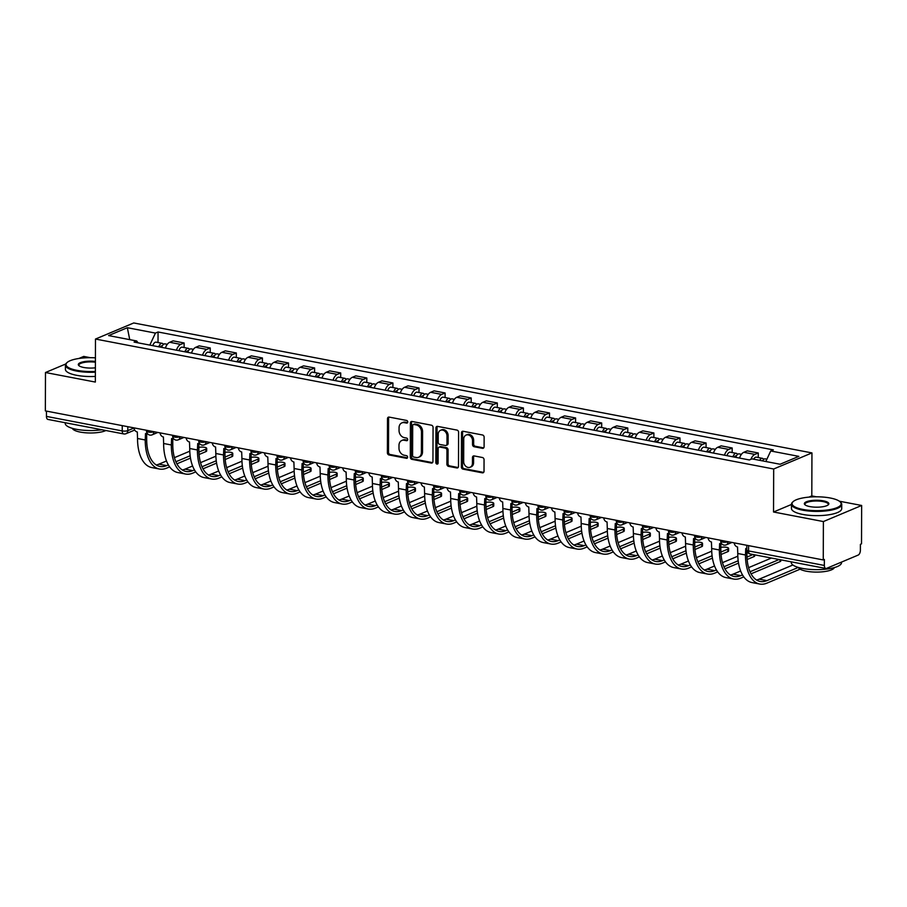 <?xml version="1.0" encoding="UTF-8"?>
<svg xmlns="http://www.w3.org/2000/svg" width="907" height="907" viewBox="0 0 907 907"><rect width="100%" height="100%" fill="white"/><g stroke="black" fill="none" stroke-linecap="round" stroke-linejoin="round"><path stroke-width="1.36" d="M407.742 421.982A1.383 1.1 -112.8 0 0 406.597 420.44L389.148 417.095A1.973 1.576 -112.8 0 0 387.504 418.671L387.38 452.752A1.973 1.576 -112.8 0 0 389.012 454.963L406.461 458.307A1.383 1.1 -112.8 0 0 406.472 455.654L404.216 455.223A6.315 5.045 -112.8 0 1 398.978 448.16L398.989 445.314A6.315 5.045 -112.8 0 1 401.801 440.496A6.315 5.045 -112.8 0 1 404.273 440.269L406.529 440.7A1.383 1.1 -112.8 0 0 406.529 438.047L404.273 437.616A6.315 5.045 -112.8 0 1 399.046 430.553L399.057 427.707A6.315 5.045 -112.8 0 1 401.858 422.889A6.315 5.045 -112.8 0 1 404.329 422.662L406.585 423.093A1.383 1.1 -112.8 0 0 407.742 421.982M482.456 448.33A1.973 1.576 -112.8 0 0 484.1 446.754L484.134 437.185A1.973 1.576 -112.8 0 0 482.501 434.986L463.126 431.267A1.973 1.576 -112.8 0 0 461.47 432.854L461.357 466.924A1.973 1.576 -112.8 0 0 462.989 469.134L482.365 472.842A1.973 1.576 -112.8 0 0 484.021 471.266L484.055 459.724A1.973 1.576 -112.8 0 0 482.422 457.513L474.134 455.926A1.973 1.576 -112.8 0 0 472.479 457.502L472.456 463.228A5.283 4.218 -112.8 0 1 470.109 467.252A5.283 4.218 -112.8 0 1 463.681 461.55L463.749 439.113A5.283 4.218 -112.8 0 1 466.096 435.088A5.283 4.218 -112.8 0 1 472.536 440.791L472.524 444.532A1.973 1.576 -112.8 0 0 474.157 446.743L482.456 448.33L483.567 447.865A1.973 1.576 -112.8 0 0 483.726 447.877M773.682 468.998L773.535 512.002L823.386 521.559L823.261 559.936L45.35 410.894L45.486 372.516L95.337 382.062L95.484 339.048L773.682 468.998L811.946 452.91L133.748 322.96L95.484 339.048M433.07 427.401A1.973 1.576 -112.8 0 0 431.437 425.202L412.05 421.483A1.973 1.576 -112.8 0 0 410.406 423.059L410.293 457.139A1.973 1.576 -112.8 0 0 411.925 459.35L431.301 463.058A1.973 1.576 -112.8 0 0 432.945 461.482L433.07 427.401M437.593 426.381L456.969 430.088A1.973 1.576 -112.8 0 1 458.602 432.299L458.488 466.379A1.973 1.576 -112.8 0 1 456.833 467.955L448.546 466.368A1.973 1.576 -112.8 0 1 446.902 464.157L446.958 450.337A1.973 1.576 -112.8 0 0 445.314 448.126L439.816 447.072A1.973 1.576 -112.8 0 0 438.172 448.659L438.115 463.046A1.383 1.1 -112.8 0 1 435.825 462.604L435.938 427.957A1.973 1.576 -112.8 0 1 437.593 426.381M823.386 521.559L861.65 505.471L861.514 543.849L860.403 544.325L860.38 550.3A4.025 2.131 100.8 0 1 858.135 555.095L826.572 568.372A4.025 2.131 100.8 0 1 825.823 568.462L750.044 553.939A4.025 2.131 -79.2 0 1 748.57 550.934L824.35 565.446A4.025 2.131 100.8 0 0 825.823 568.462M90.315 357.687L83.739 356.417L78.83 358.492M816.368 496.787L811.799 495.914L811.946 452.91M861.65 505.471L839.338 501.197M823.261 559.936L824.372 559.472L824.35 565.446M122.241 425.632L122.23 430.927A4.025 2.131 -79.2 0 0 123.703 433.931L47.924 419.419A4.025 2.131 -79.2 0 1 46.45 416.404L122.23 430.927A4.025 1.134 0.2 0 0 127.808 430.632L133.998 428.025M46.461 411.109L46.45 416.404M65.735 363.99L45.486 372.516M176.434 350.193A9.251 4.909 -79.2 0 1 180.731 344.399L169.688 342.279A9.251 4.909 100.8 0 0 165.391 348.073M169.688 342.279L173.09 340.851L184.132 342.971L184.121 347.54M180.731 344.399L184.132 342.971M210.22 352.54L210.231 347.971L199.189 345.85L195.787 347.29A9.251 4.909 100.8 0 0 191.49 353.072M202.533 355.193A9.251 4.909 -79.2 0 1 206.83 349.399L210.231 347.971M236.319 357.539L236.33 352.97L225.287 350.85L221.886 352.29A9.251 4.909 100.8 0 0 217.589 358.072M228.632 360.192A9.251 4.909 -79.2 0 1 232.929 354.399L236.33 352.97M262.418 362.539L262.429 357.97L251.386 355.85L247.985 357.29A9.251 4.909 100.8 0 0 243.688 363.072M254.731 365.192A9.251 4.909 -79.2 0 1 259.028 359.399L262.429 357.97M288.505 367.539L288.528 362.97L277.485 360.85L274.084 362.29A9.251 4.909 100.8 0 0 269.787 368.072M280.83 370.192A9.251 4.909 -79.2 0 1 285.127 364.399L288.528 362.97M314.604 372.539L314.627 367.97L303.584 365.85L300.183 367.29A9.251 4.909 100.8 0 0 295.886 373.072M306.917 375.192A9.251 4.909 -79.2 0 1 311.226 369.398L314.627 367.97M340.703 377.539L340.726 372.97L329.683 370.861L326.282 372.289A9.251 4.909 100.8 0 0 321.974 378.083M333.016 380.192A9.251 4.909 -79.2 0 1 337.313 374.398L340.726 372.97M366.802 382.539L366.813 377.97L355.782 375.861L352.37 377.289A9.251 4.909 100.8 0 0 348.073 383.083M359.115 385.192A9.251 4.909 -79.2 0 1 363.412 379.398L366.813 377.97M392.901 387.538L392.912 382.969L381.87 380.861L378.468 382.289A9.251 4.909 100.8 0 0 374.172 388.083M385.214 390.191A9.251 4.909 -79.2 0 1 389.511 384.398L392.912 382.969M419 392.538L419.011 387.969L407.969 385.86L404.567 387.289A9.251 4.909 100.8 0 0 400.27 393.082M411.313 395.191A9.251 4.909 -79.2 0 1 415.61 389.398L419.011 387.969M445.099 397.538L445.11 392.969L434.068 390.86L430.666 392.289A9.251 4.909 100.8 0 0 426.369 398.082M437.412 400.191A9.251 4.909 -79.2 0 1 441.709 394.398L445.11 392.969M471.187 402.538L471.209 397.969L460.166 395.86L456.765 397.289A9.251 4.909 100.8 0 0 452.468 403.082M463.511 405.191A9.251 4.909 -79.2 0 1 467.808 399.409L471.209 397.969M497.285 407.538L497.308 402.969L486.265 400.86L482.864 402.289A9.251 4.909 100.8 0 0 478.567 408.082M489.61 410.191A9.251 4.909 -79.2 0 1 493.907 404.409L497.308 402.969M523.384 412.538L523.407 407.969L512.364 405.86L508.963 407.288A9.251 4.909 100.8 0 0 504.666 413.082M515.698 415.191A9.251 4.909 -79.2 0 1 520.006 409.408L523.407 407.969M549.483 417.537L549.506 412.968L538.463 410.86L535.062 412.288A9.251 4.909 100.8 0 0 530.754 418.082M541.796 420.19A9.251 4.909 -79.2 0 1 546.093 414.408L549.506 412.968M575.582 422.537L575.594 417.968L564.562 415.86L561.15 417.288A9.251 4.909 100.8 0 0 556.853 423.081M567.895 425.19A9.251 4.909 -79.2 0 1 572.192 419.408L575.594 417.968M601.681 427.537L601.692 422.979L590.65 420.859L587.248 422.288A9.251 4.909 100.8 0 0 582.952 428.081M593.994 430.201A9.251 4.909 -79.2 0 1 598.291 424.408L601.692 422.979M627.78 432.537L627.791 427.979L616.749 425.859L613.347 427.288A9.251 4.909 100.8 0 0 609.051 433.081M620.093 435.201A9.251 4.909 -79.2 0 1 624.39 429.408L627.791 427.979M653.879 437.537L653.89 432.979L642.848 430.859L639.446 432.288A9.251 4.909 100.8 0 0 635.149 438.081M646.192 440.201A9.251 4.909 -79.2 0 1 650.489 434.408L653.89 432.979M679.967 442.548L679.989 437.979L668.947 435.859L665.545 437.287A9.251 4.909 100.8 0 0 661.248 443.081M672.291 445.201A9.251 4.909 -79.2 0 1 676.588 439.407L679.989 437.979M706.065 447.548L706.088 442.979L695.045 440.859L691.644 442.287A9.251 4.909 100.8 0 0 687.347 448.081M698.39 450.201A9.251 4.909 -79.2 0 1 702.687 444.407L706.088 442.979M732.164 452.548L732.187 447.979L721.144 445.859L717.743 447.287A9.251 4.909 100.8 0 0 713.446 453.081M724.478 455.201A9.251 4.909 -79.2 0 1 728.786 449.407L732.187 447.979M758.263 457.547L758.286 452.978L747.243 450.858L743.842 452.287A9.251 4.909 100.8 0 0 739.534 458.08M750.894 459.327A9.251 4.909 -79.2 0 1 754.873 454.407L758.286 452.978M138.125 342.846L136.696 340.975L108.591 335.59L127.331 327.71L155.437 333.096L149.825 345.091M765.814 461.516L770.735 450.983L773.354 449.883L158.056 331.985L155.437 333.096M770.735 450.983L798.84 456.368L780.099 464.248L751.994 458.863L749.375 459.962L134.077 342.075L136.696 340.975M773.535 512.002L791.471 504.462M808.953 497.115L811.799 495.914M158.022 342.54L158.056 331.985M127.331 327.71L129.746 339.637M407.594 422.605L405.44 422.186A6.315 5.045 -112.8 0 0 402.98 422.424L401.858 422.889M401.801 440.496L402.912 440.031A6.315 5.045 -112.8 0 1 405.384 439.793L407.538 440.212M388.99 417.073A1.973 1.576 -112.8 0 0 388.615 418.206L388.502 452.287A1.973 1.576 -112.8 0 0 390.135 454.486L407.47 457.82M411.903 421.46A1.973 1.576 -112.8 0 0 411.517 422.594L411.404 456.675A1.973 1.576 -112.8 0 0 413.036 458.885L432.412 462.593A1.973 1.576 -112.8 0 0 432.571 462.615M413.853 424.487A1.383 1.1 -112.8 0 0 412.696 425.587L412.594 455.495A1.383 1.1 -112.8 0 0 413.739 457.049L416.12 457.502A6.315 5.045 -112.8 0 0 418.592 457.264A6.315 5.045 -112.8 0 0 421.392 452.446L421.472 432.004A6.315 5.045 -112.8 0 0 416.234 424.941L413.853 424.487L414.964 424.011A1.383 1.1 -112.8 0 0 414.431 424.068L413.309 424.533M418.592 457.264L419.703 456.799A6.315 5.045 -112.8 0 0 422.515 451.981L421.392 452.446M414.964 424.011L417.345 424.465A6.315 5.045 -112.8 0 1 422.583 431.539L422.515 451.981M439.045 447.151L440.167 446.686A1.973 1.576 -112.8 0 1 440.938 446.607L446.437 447.661A1.973 1.576 -112.8 0 1 448.069 449.872L448.024 463.692A1.973 1.576 -112.8 0 0 449.657 465.892L457.944 467.49A1.973 1.576 -112.8 0 0 458.103 467.502M437.435 426.358A1.973 1.576 -112.8 0 0 437.061 427.492L436.936 462.128A1.383 1.1 -112.8 0 0 437.979 463.658M447.004 435.995A5.283 4.218 -112.8 0 0 440.564 430.292A5.283 4.218 -112.8 0 0 438.217 434.317L438.194 442.219A1.973 1.576 -112.8 0 0 439.827 444.43L445.326 445.484A1.973 1.576 -112.8 0 0 446.981 443.897L447.004 435.995L448.115 435.53A5.283 4.218 -112.8 0 0 441.686 429.816L440.564 430.292M446.097 445.405L447.219 444.94A1.973 1.576 -112.8 0 0 448.092 443.432L446.981 443.897M448.115 435.53L448.092 443.432M466.096 435.088L467.218 434.612A5.283 4.218 -112.8 0 1 473.658 440.326L473.647 444.067A1.973 1.576 -112.8 0 0 475.279 446.267L483.567 447.865M470.109 467.252L471.232 466.788A5.283 4.218 -112.8 0 0 473.579 462.763L472.456 463.228M473.976 455.904A1.973 1.576 -112.8 0 0 473.601 457.037L473.579 462.763M462.967 431.244A1.973 1.576 -112.8 0 0 462.593 432.378L462.468 466.459A1.973 1.576 -112.8 0 0 464.112 468.67L483.488 472.377A1.973 1.576 -112.8 0 0 483.635 472.4M161.673 347.358A5.023 2.676 -79.2 0 1 165.006 343.878L167.296 344.309M160.244 347.086A2.415 1.281 -79.2 0 1 161.673 345.896A2.415 1.281 -79.2 0 1 162.126 346.179M158.827 346.814A5.023 2.676 -79.2 0 1 162.16 343.334A5.023 2.676 -79.2 0 1 163.43 344.388M152.807 345.658A5.023 2.676 -79.2 0 1 156.14 342.177L162.16 343.334M206.683 448.398L206.671 450.915A4.626 1.304 -179.8 0 1 205.889 451.629L205.9 449.124A4.626 1.304 0.2 0 0 206.683 448.398A4.626 1.304 0.2 0 0 203.894 447.196A4.626 1.304 0.2 0 0 198.882 447.423M133.987 427.877A4.025 3.209 -112.8 0 0 137.308 431.993L137.535 438.5A38.808 20.623 100.8 0 0 151.764 467.558L159.451 469.032A38.808 20.623 100.8 0 0 166.627 468.148L169.632 466.878M168.351 464.917L166.639 465.631A36.189 19.228 -79.2 0 1 159.949 466.459A36.189 19.228 -79.2 0 1 146.685 439.362L146.696 433.535M147.217 433.342A4.025 3.209 -112.8 0 1 147.07 433.41A4.025 3.209 -112.8 0 1 145.505 433.557L145.233 439.974A38.808 20.623 100.8 0 0 159.451 469.032M176.888 463.828L190.481 458.114M199.087 454.498L205.889 451.629M205.9 449.124L198.928 452.06M190.141 455.756L175.879 461.754M189.778 451.198L174.439 457.65M166.491 460.994L158.94 464.157A36.189 19.228 -79.2 0 1 156.242 464.985M187.772 352.358A5.023 2.676 -79.2 0 1 191.105 348.878L193.395 349.308M186.343 352.086A2.415 1.281 -79.2 0 1 187.772 350.896A2.415 1.281 -79.2 0 1 188.225 351.179M184.926 351.814A5.023 2.676 -79.2 0 1 188.259 348.333A5.023 2.676 -79.2 0 1 189.529 349.388M178.906 350.669A5.023 2.676 -79.2 0 1 182.239 347.177L188.259 348.333M213.871 357.358A5.023 2.676 -79.2 0 1 217.204 353.877L219.494 354.32M212.442 357.086A2.415 1.281 -79.2 0 1 213.871 355.895A2.415 1.281 -79.2 0 1 214.324 356.179M211.025 356.814A5.023 2.676 -79.2 0 1 214.358 353.333A5.023 2.676 -79.2 0 1 215.628 354.388M204.993 355.669A5.023 2.676 -79.2 0 1 208.338 352.177L214.358 353.333M232.77 453.398L232.77 455.915A4.626 1.304 -179.8 0 1 231.988 456.629L231.999 454.124A4.626 1.304 0.2 0 0 232.77 453.398A4.626 1.304 0.2 0 0 229.981 452.196A4.626 1.304 0.2 0 0 224.981 452.423M160.085 432.877A4.025 3.209 -112.8 0 0 163.407 436.993L163.634 443.5A38.808 20.623 100.8 0 0 177.863 472.558L185.55 474.032A38.808 20.623 100.8 0 0 192.726 473.148L195.731 471.878M194.449 469.917L192.738 470.631A36.189 19.228 -79.2 0 1 186.048 471.47A36.189 19.228 -79.2 0 1 172.772 444.362L172.795 438.535M173.169 438.41L173.316 438.353A4.025 3.209 -112.8 0 1 173.169 438.41A4.025 3.209 -112.8 0 1 171.604 438.557L171.332 444.974A38.808 20.623 100.8 0 0 185.55 474.032M202.987 468.828L216.58 463.114M225.185 459.498L231.988 456.629M231.999 454.124L225.027 457.06M216.24 460.756L201.978 466.754M215.877 456.198L200.526 462.649M192.579 465.994L185.039 469.157A36.189 19.228 -79.2 0 1 182.341 469.985M258.869 458.409L258.869 460.915A4.626 1.304 -179.8 0 1 258.087 461.629L258.098 459.123A4.626 1.304 0.2 0 0 258.869 458.409A4.626 1.304 0.2 0 0 256.08 457.196A4.626 1.304 0.2 0 0 251.08 457.423M186.184 437.877A4.025 3.209 -112.8 0 0 189.506 441.992L189.733 448.5A38.808 20.623 100.8 0 0 203.95 477.558L211.648 479.032A38.808 20.623 100.8 0 0 218.825 478.148L221.83 476.878M220.548 474.917L218.836 475.642A36.189 19.228 -79.2 0 1 212.147 476.47A36.189 19.228 -79.2 0 1 198.871 449.362L198.894 443.534M199.268 443.41L199.415 443.353A4.025 3.209 -112.8 0 1 199.268 443.41A4.025 3.209 -112.8 0 1 197.703 443.557L197.42 449.974A38.808 20.623 100.8 0 0 211.648 479.032M229.086 473.828L242.668 468.114M251.284 464.497L258.087 461.629M258.098 459.123L251.126 462.06M242.328 465.756L228.076 471.753M241.976 461.198L226.625 467.649M218.678 470.994L211.138 474.157A36.189 19.228 -79.2 0 1 208.44 474.985M95.416 357.834A24.534 6.927 0.2 0 0 67.129 362.494A24.534 6.927 0.2 0 0 76.948 370.339A24.534 6.927 0.2 0 0 95.371 371.428M95.371 372.176A25.135 7.097 -179.8 0 1 76.619 371.054A25.135 7.097 -179.8 0 1 65.429 365.102A25.135 7.097 -179.8 0 1 66.551 363.015L67.129 362.494M95.382 367.811A12.267 3.469 -179.8 0 1 83.761 367.471A12.267 3.469 -179.8 0 1 78.841 365.589A12.267 3.469 -179.8 0 1 82.367 362.006A12.267 3.469 -179.8 0 1 95.405 361.44M95.405 362.21A11.666 3.299 0.2 0 0 78.898 365.147A11.666 3.299 0.2 0 0 79.17 365.861M101.981 429.771A25.135 7.097 -179.8 0 1 76.415 429.306A25.135 7.097 -179.8 0 1 65.225 423.354L65.225 422.73M105.915 430.53A18.095 5.113 -179.8 0 1 80.304 432.095A18.095 5.113 -179.8 0 1 72.333 428.331M95.36 376.416A25.135 7.097 -179.8 0 1 76.596 375.294A25.135 7.097 -179.8 0 1 65.406 369.342L65.429 365.102M803.001 509.451A24.534 6.927 0.2 0 0 831.266 509.326A24.534 6.927 0.2 0 0 840.052 501.764A24.534 6.927 0.2 0 0 830.211 498A24.534 6.927 0.2 0 0 793.172 501.605A24.534 6.927 0.2 0 0 803.001 509.451M840.052 501.764L840.63 502.297A25.135 7.097 -179.8 0 1 841.741 504.394A25.135 7.097 -179.8 0 1 828.454 510.607A25.135 7.097 -179.8 0 1 802.661 510.165A25.135 7.097 -179.8 0 1 791.471 504.213A25.135 7.097 -179.8 0 1 792.593 502.127L793.172 501.605M809.804 506.582A12.267 3.469 -179.8 0 1 804.883 504.7A12.267 3.469 -179.8 0 1 809.282 500.925A12.267 3.469 -179.8 0 1 823.409 500.857A12.267 3.469 -179.8 0 1 828.329 504.78A12.267 3.469 -179.8 0 1 809.804 506.582M827.989 505.052A11.666 3.299 0.2 0 0 828.261 504.337A11.666 3.299 0.2 0 0 823.08 501.582A11.666 3.299 0.2 0 0 811.107 501.378A11.666 3.299 0.2 0 0 804.94 504.258A11.666 3.299 0.2 0 0 805.212 504.972M841.537 562.079L841.537 562.635A25.135 7.097 -179.8 0 1 828.25 568.848A25.135 7.097 -179.8 0 1 802.457 568.417A25.135 7.097 -179.8 0 1 791.267 562.465L791.267 561.841M834.383 567.567A18.095 5.113 -179.8 0 1 806.346 571.206A18.095 5.113 -179.8 0 1 798.387 567.442M841.741 504.394L841.719 508.634A25.135 7.097 -179.8 0 1 828.442 514.847A25.135 7.097 -179.8 0 1 802.65 514.405A25.135 7.097 -179.8 0 1 791.46 508.453L791.471 504.213M239.958 362.358A5.023 2.676 -79.2 0 1 243.303 358.877L245.593 359.319M238.541 362.086A2.415 1.281 -79.2 0 1 239.958 360.895A2.415 1.281 -79.2 0 1 240.423 361.179M237.124 361.814A5.023 2.676 -79.2 0 1 240.457 358.333A5.023 2.676 -79.2 0 1 241.727 359.387M231.092 360.669A5.023 2.676 -79.2 0 1 234.437 357.177L240.457 358.333M266.057 367.358A5.023 2.676 -79.2 0 1 269.402 363.877L271.692 364.319M264.64 367.086A2.415 1.281 -79.2 0 1 266.057 365.895A2.415 1.281 -79.2 0 1 266.511 366.179M263.211 366.813A5.023 2.676 -79.2 0 1 266.556 363.333A5.023 2.676 -79.2 0 1 267.826 364.387M257.191 365.668A5.023 2.676 -79.2 0 1 260.524 362.176L266.556 363.333M292.156 372.369A5.023 2.676 -79.2 0 1 295.489 368.877L297.779 369.319M290.739 372.085A2.415 1.281 -79.2 0 1 292.156 370.895A2.415 1.281 -79.2 0 1 292.61 371.178M289.31 371.813A5.023 2.676 -79.2 0 1 292.655 368.333A5.023 2.676 -79.2 0 1 293.925 369.387M283.29 370.668A5.023 2.676 -79.2 0 1 286.623 367.176L292.655 368.333M284.968 463.409L284.957 465.915A4.626 1.304 -179.8 0 1 284.186 466.629L284.197 464.123A4.626 1.304 0.2 0 0 284.968 463.409A4.626 1.304 0.2 0 0 282.179 462.196A4.626 1.304 0.2 0 0 277.179 462.423M212.283 442.877A4.025 3.209 -112.8 0 0 215.594 446.992L215.832 453.5A38.808 20.623 100.8 0 0 230.049 482.558L237.747 484.032A38.808 20.623 100.8 0 0 244.924 483.148L247.928 481.878M246.647 479.916L244.924 480.642A36.189 19.228 -79.2 0 1 238.235 481.47A36.189 19.228 -79.2 0 1 224.97 454.362L224.993 448.534M225.367 448.409L225.514 448.353A4.025 3.209 -112.8 0 1 225.367 448.409A4.025 3.209 -112.8 0 1 223.791 448.557L223.519 454.974A38.808 20.623 100.8 0 0 237.747 484.032M255.184 478.828L268.767 473.114M277.383 469.497L284.186 466.629M284.197 464.123L277.225 467.06M268.427 470.756L254.175 476.753M268.075 466.198L252.724 472.649M244.777 475.994L237.237 479.157A36.189 19.228 -79.2 0 1 234.539 479.984M311.067 468.409L311.056 470.914A4.626 1.304 -179.8 0 1 310.285 471.629L310.296 469.123A4.626 1.304 0.2 0 0 311.067 468.409A4.626 1.304 0.2 0 0 308.278 467.196A4.626 1.304 0.2 0 0 303.267 467.422M238.382 447.877A4.025 3.209 -112.8 0 0 241.693 451.992L241.92 458.5A38.808 20.623 100.8 0 0 256.148 487.558L263.846 489.032A38.808 20.623 100.8 0 0 271.023 488.147L274.016 486.878M272.746 484.916L271.023 485.642A36.189 19.228 -79.2 0 1 264.334 486.469A36.189 19.228 -79.2 0 1 251.069 459.361L251.092 453.534M251.466 453.409L251.602 453.353A4.025 3.209 -112.8 0 1 251.466 453.409A4.025 3.209 -112.8 0 1 249.89 453.557L249.618 459.974A38.808 20.623 100.8 0 0 263.846 489.032M281.283 483.828L294.866 478.114M303.471 474.497L310.285 471.629M310.296 469.123L303.312 472.059M294.526 475.756L280.274 481.753M294.163 471.198L278.823 477.649M270.876 480.993L263.336 484.168A36.189 19.228 -79.2 0 1 260.638 484.984M337.166 473.409L337.155 475.914A4.626 1.304 -179.8 0 1 336.384 476.628L336.384 474.123A4.626 1.304 0.2 0 0 337.166 473.409A4.626 1.304 0.2 0 0 334.377 472.196A4.626 1.304 0.2 0 0 329.366 472.422M264.481 452.876A4.025 3.209 -112.8 0 0 267.792 456.992L268.019 463.5A38.808 20.623 100.8 0 0 282.247 492.558L289.945 494.032A38.808 20.623 100.8 0 0 297.111 493.147L300.115 491.877M298.845 489.916L297.122 490.642A36.189 19.228 -79.2 0 1 290.433 491.469A36.189 19.228 -79.2 0 1 277.168 464.361L277.191 458.534M277.701 458.341A4.025 3.209 -112.8 0 1 277.565 458.409A4.025 3.209 -112.8 0 1 275.989 458.557L275.717 464.974A38.808 20.623 100.8 0 0 289.945 494.032M307.382 488.828L320.965 483.114M329.57 479.497L336.384 476.628M336.384 474.123L329.411 477.059M320.625 480.755L306.373 486.753M320.262 476.198L304.922 482.649M296.974 485.993L289.424 489.168A36.189 19.228 -79.2 0 1 286.725 489.984M318.255 377.369A5.023 2.676 -79.2 0 1 321.588 373.877L323.878 374.319M316.838 377.097A2.415 1.281 -79.2 0 1 318.255 375.895A2.415 1.281 -79.2 0 1 318.708 376.178M315.409 376.824A5.023 2.676 -79.2 0 1 318.742 373.333A5.023 2.676 -79.2 0 1 320.024 374.387M309.389 375.668A5.023 2.676 -79.2 0 1 312.722 372.176L318.742 373.333M363.265 478.408L363.253 480.914A4.626 1.304 -179.8 0 1 362.483 481.628L362.483 479.123A4.626 1.304 0.2 0 0 363.265 478.408A4.626 1.304 0.2 0 0 360.476 477.195A4.626 1.304 0.2 0 0 355.465 477.422M290.569 457.876A4.025 3.209 -112.8 0 0 293.891 461.992L294.117 468.5A38.808 20.623 100.8 0 0 308.346 497.558L316.044 499.031A38.808 20.623 100.8 0 0 323.209 498.147L326.214 496.877M324.933 494.916L323.221 495.641A36.189 19.228 -79.2 0 1 316.532 496.469A36.189 19.228 -79.2 0 1 303.267 469.361L303.289 463.534M303.664 463.409L303.8 463.352A4.025 3.209 -112.8 0 1 303.664 463.409A4.025 3.209 -112.8 0 1 302.088 463.556L301.816 469.973A38.808 20.623 100.8 0 0 316.044 499.031M333.481 493.827L347.064 488.113M355.669 484.497L362.483 481.628M362.483 479.123L355.51 482.059M346.723 485.755L332.461 491.753M346.361 481.198L331.021 487.649M323.073 490.993L315.523 494.168A36.189 19.228 -79.2 0 1 312.824 494.984M344.354 382.369A5.023 2.676 -79.2 0 1 347.687 378.877L349.977 379.319M342.925 382.096A2.415 1.281 -79.2 0 1 344.354 380.895A2.415 1.281 -79.2 0 1 344.807 381.178M341.508 381.824A5.023 2.676 -79.2 0 1 344.841 378.332A5.023 2.676 -79.2 0 1 346.111 379.387M335.488 380.668A5.023 2.676 -79.2 0 1 338.821 377.176L344.841 378.332M389.364 483.408L389.352 485.914A4.626 1.304 -179.8 0 1 388.57 486.628L388.581 484.123A4.626 1.304 0.2 0 0 389.364 483.408A4.626 1.304 0.2 0 0 386.575 482.195A4.626 1.304 0.2 0 0 381.564 482.433M316.668 462.876A4.025 3.209 -112.8 0 0 319.99 466.992L320.216 473.499A38.808 20.623 100.8 0 0 334.445 502.557L342.143 504.031A38.808 20.623 100.8 0 0 349.308 503.147L352.313 501.877M351.032 499.916L349.32 500.641A36.189 19.228 -79.2 0 1 342.631 501.469A36.189 19.228 -79.2 0 1 329.366 474.361L329.377 468.534M329.763 468.409L329.899 468.352A4.025 3.209 -112.8 0 1 329.763 468.409A4.025 3.209 -112.8 0 1 328.187 468.556L327.915 474.973A38.808 20.623 100.8 0 0 342.143 504.031M359.58 498.827L373.162 493.113M381.768 489.497L388.57 486.628M388.581 484.123L381.609 487.059M372.822 490.755L358.56 496.753M372.46 486.197L357.12 492.648M349.172 495.993L341.622 499.167A36.189 19.228 -79.2 0 1 338.923 499.984M370.453 387.368A5.023 2.676 -79.2 0 1 373.786 383.876L376.076 384.319M369.024 387.096A2.415 1.281 -79.2 0 1 370.453 385.894A2.415 1.281 -79.2 0 1 370.906 386.178M367.607 386.824A5.023 2.676 -79.2 0 1 370.94 383.332A5.023 2.676 -79.2 0 1 372.21 384.398M361.587 385.668A5.023 2.676 -79.2 0 1 364.92 382.176L370.94 383.332M415.463 488.408L415.451 490.914A4.626 1.304 -179.8 0 1 414.669 491.639L414.68 489.122A4.626 1.304 0.2 0 0 415.463 488.408A4.626 1.304 0.2 0 0 412.674 487.195A4.626 1.304 0.2 0 0 407.662 487.433M342.767 467.876A4.025 3.209 -112.8 0 0 346.089 471.991L346.315 478.499A38.808 20.623 100.8 0 0 360.544 507.557L368.231 509.031A38.808 20.623 100.8 0 0 375.407 508.147L378.412 506.888M377.131 504.916L375.419 505.641A36.189 19.228 -79.2 0 1 368.73 506.469A36.189 19.228 -79.2 0 1 355.465 479.361L355.476 473.533M355.85 473.409L355.998 473.352A4.025 3.209 -112.8 0 1 355.85 473.409A4.025 3.209 -112.8 0 1 354.286 473.556L354.013 479.973A38.808 20.623 100.8 0 0 368.231 509.031M385.668 503.827L399.261 498.113M407.867 494.496L414.669 491.639M414.68 489.122L407.708 492.059M398.921 495.755L384.659 501.752M398.558 491.197L383.219 497.648M375.271 500.993L367.72 504.167A36.189 19.228 -79.2 0 1 365.022 504.984M396.552 392.368A5.023 2.676 -79.2 0 1 399.885 388.876L402.175 389.318M395.123 392.096A2.415 1.281 -79.2 0 1 396.552 390.894A2.415 1.281 -79.2 0 1 397.005 391.178M393.706 391.824A5.023 2.676 -79.2 0 1 397.039 388.332A5.023 2.676 -79.2 0 1 398.309 389.398M387.686 390.668A5.023 2.676 -79.2 0 1 391.019 387.176L397.039 388.332M441.55 493.408L441.55 495.914A4.626 1.304 -179.8 0 1 440.768 496.639L440.779 494.122A4.626 1.304 0.2 0 0 441.55 493.408A4.626 1.304 0.2 0 0 438.761 492.195A4.626 1.304 0.2 0 0 433.761 492.433M368.866 472.876A4.025 3.209 -112.8 0 0 372.187 476.991L372.414 483.499A38.808 20.623 100.8 0 0 386.643 512.557L394.33 514.031A38.808 20.623 100.8 0 0 401.506 513.147L404.511 511.888M403.23 509.915L401.518 510.641A36.189 19.228 -79.2 0 1 394.828 511.469A36.189 19.228 -79.2 0 1 381.552 484.361L381.575 478.533M381.949 478.408L382.096 478.352A4.025 3.209 -112.8 0 1 381.949 478.408A4.025 3.209 -112.8 0 1 380.384 478.556L380.112 484.973A38.808 20.623 100.8 0 0 394.33 514.031M411.767 508.827L425.36 503.113M433.965 499.496L440.768 496.639M440.779 494.122L433.807 497.059M425.02 500.755L410.758 506.752M424.657 496.197L409.306 502.648M401.359 505.993L393.819 509.167A36.189 19.228 -79.2 0 1 391.121 509.983M422.639 397.368A5.023 2.676 -79.2 0 1 425.984 393.876L428.274 394.318M421.222 397.096A2.415 1.281 -79.2 0 1 422.651 395.906A2.415 1.281 -79.2 0 1 423.104 396.178M419.805 396.824A5.023 2.676 -79.2 0 1 423.138 393.332A5.023 2.676 -79.2 0 1 424.408 394.398M413.773 395.667A5.023 2.676 -79.2 0 1 417.118 392.175L423.138 393.332M467.649 498.408L467.649 500.913A4.626 1.304 -179.8 0 1 466.867 501.639L466.878 499.122A4.626 1.304 0.2 0 0 467.649 498.408A4.626 1.304 0.2 0 0 464.86 497.195A4.626 1.304 0.2 0 0 459.86 497.433M394.964 477.876A4.025 3.209 -112.8 0 0 398.286 481.991L398.513 488.499A38.808 20.623 100.8 0 0 412.73 517.557L420.429 519.031A38.808 20.623 100.8 0 0 427.605 518.146L430.61 516.888M429.328 514.915L427.616 515.641A36.189 19.228 -79.2 0 1 420.927 516.468A36.189 19.228 -79.2 0 1 407.651 489.361L407.674 483.533M408.048 483.408L408.195 483.352A4.025 3.209 -112.8 0 1 408.048 483.408A4.025 3.209 -112.8 0 1 406.483 483.556L406.2 489.973A38.808 20.623 100.8 0 0 420.429 519.031M437.866 513.827L451.448 508.113M460.064 504.496L466.867 501.639M466.878 499.122L459.906 502.059M451.108 505.755L436.857 511.752M450.756 501.197L435.405 507.648M427.458 510.992L419.918 514.167A36.189 19.228 -79.2 0 1 417.22 514.983M448.738 402.368A5.023 2.676 -79.2 0 1 452.083 398.876L454.373 399.318M447.321 402.096A2.415 1.281 -79.2 0 1 448.738 400.905A2.415 1.281 -79.2 0 1 449.203 401.177M445.904 401.824A5.023 2.676 -79.2 0 1 449.237 398.332A5.023 2.676 -79.2 0 1 450.507 399.397M439.872 400.667A5.023 2.676 -79.2 0 1 443.217 397.175L449.237 398.332M493.748 503.408L493.737 505.913A4.626 1.304 -179.8 0 1 492.966 506.639L492.977 504.122A4.626 1.304 0.2 0 0 493.748 503.408A4.626 1.304 0.2 0 0 490.959 502.195A4.626 1.304 0.2 0 0 485.959 502.433M421.063 482.875A4.025 3.209 -112.8 0 0 424.374 486.991L424.612 493.499A38.808 20.623 100.8 0 0 438.829 522.557L446.527 524.031A38.808 20.623 100.8 0 0 453.704 523.146L456.709 521.888M455.427 519.915L453.704 520.641A36.189 19.228 -79.2 0 1 447.015 521.468A36.189 19.228 -79.2 0 1 433.75 494.36L433.773 488.533M434.147 488.408L434.294 488.351A4.025 3.209 -112.8 0 1 434.147 488.408A4.025 3.209 -112.8 0 1 432.571 488.567L432.299 494.973A38.808 20.623 100.8 0 0 446.527 524.031M463.965 518.827L477.547 513.113M486.163 509.496L492.966 506.639M492.977 504.122L486.005 507.058M477.207 510.754L462.955 516.752M476.855 506.197L461.504 512.648M453.557 515.992L446.017 519.167A36.189 19.228 -79.2 0 1 443.319 519.983M474.837 407.368A5.023 2.676 -79.2 0 1 478.182 403.876L480.472 404.318M473.42 407.096A2.415 1.281 -79.2 0 1 474.837 405.905A2.415 1.281 -79.2 0 1 475.291 406.177M471.991 406.824A5.023 2.676 -79.2 0 1 475.336 403.332A5.023 2.676 -79.2 0 1 476.606 404.397M465.971 405.667A5.023 2.676 -79.2 0 1 469.304 402.175L475.336 403.332M519.847 508.408L519.836 510.913A4.626 1.304 -179.8 0 1 519.065 511.639L519.076 509.133A4.626 1.304 0.2 0 0 519.847 508.408A4.626 1.304 0.2 0 0 517.058 507.194A4.626 1.304 0.2 0 0 512.047 507.432M447.162 487.875A4.025 3.209 -112.8 0 0 450.473 491.991L450.7 498.499A38.808 20.623 100.8 0 0 464.928 527.557L472.626 529.03A38.808 20.623 100.8 0 0 479.803 528.146L482.796 526.888M481.526 524.915L479.803 525.641A36.189 19.228 -79.2 0 1 473.114 526.468A36.189 19.228 -79.2 0 1 459.849 499.36L459.872 493.533M460.246 493.408L460.382 493.351A4.025 3.209 -112.8 0 1 460.246 493.408A4.025 3.209 -112.8 0 1 458.67 493.567L458.398 499.972A38.808 20.623 100.8 0 0 472.626 529.03M490.063 523.827L503.646 518.112M512.251 514.496L519.065 511.639M519.076 509.133L512.092 512.058M503.306 515.754L489.054 521.752M502.943 511.197L487.603 517.648M479.656 520.992L472.116 524.167A36.189 19.228 -79.2 0 1 469.418 524.983M500.936 412.368A5.023 2.676 -79.2 0 1 504.269 408.876L506.56 409.318M499.519 412.095A2.415 1.281 -79.2 0 1 500.936 410.905A2.415 1.281 -79.2 0 1 501.39 411.177M498.09 411.823A5.023 2.676 -79.2 0 1 501.435 408.331A5.023 2.676 -79.2 0 1 502.705 409.397M492.07 410.667A5.023 2.676 -79.2 0 1 495.403 407.175L501.435 408.331M545.946 513.407L545.935 515.913A4.626 1.304 -179.8 0 1 545.164 516.639L545.164 514.133A4.626 1.304 0.2 0 0 545.946 513.407A4.626 1.304 0.2 0 0 543.157 512.194A4.626 1.304 0.2 0 0 538.146 512.432M473.261 492.875A4.025 3.209 -112.8 0 0 476.572 496.991L476.799 503.498A38.808 20.623 100.8 0 0 491.027 532.556L498.725 534.03A38.808 20.623 100.8 0 0 505.891 533.146L508.895 531.887M507.625 529.915L505.902 530.64A36.189 19.228 -79.2 0 1 499.213 531.468A36.189 19.228 -79.2 0 1 485.948 504.36L485.971 498.533M486.345 498.408L486.481 498.351A4.025 3.209 -112.8 0 1 486.345 498.408A4.025 3.209 -112.8 0 1 484.769 498.567L484.497 504.972A38.808 20.623 100.8 0 0 498.725 534.03M516.162 528.826L529.745 523.124M538.35 519.496L545.164 516.639M545.164 514.133L538.191 517.058M529.405 520.754L515.153 526.752M529.042 516.196L513.702 522.647M505.755 525.992L498.204 529.166A36.189 19.228 -79.2 0 1 495.505 529.983M527.035 417.367A5.023 2.676 -79.2 0 1 530.368 413.875L532.658 414.318M525.618 417.095A2.415 1.281 -79.2 0 1 527.035 415.905A2.415 1.281 -79.2 0 1 527.489 416.177M524.189 416.823A5.023 2.676 -79.2 0 1 527.523 413.331A5.023 2.676 -79.2 0 1 528.804 414.397M518.169 415.667A5.023 2.676 -79.2 0 1 521.502 412.175L527.523 413.331M572.045 518.407L572.034 520.913A4.626 1.304 -179.8 0 1 571.263 521.638L571.263 519.133A4.626 1.304 0.2 0 0 572.045 518.407A4.626 1.304 0.2 0 0 569.256 517.194A4.626 1.304 0.2 0 0 564.245 517.432M499.349 497.886A4.025 3.209 -112.8 0 0 502.671 501.99L502.897 508.498A38.808 20.623 100.8 0 0 517.126 537.556L524.824 539.03A38.808 20.623 100.8 0 0 531.99 538.146L534.994 536.887M533.713 534.915L532.001 535.64A36.189 19.228 -79.2 0 1 525.312 536.468A36.189 19.228 -79.2 0 1 512.047 509.371L512.07 503.532M512.444 503.408L512.58 503.351A4.025 3.209 -112.8 0 1 512.444 503.408A4.025 3.209 -112.8 0 1 510.868 503.566L510.596 509.972A38.808 20.623 100.8 0 0 524.824 539.03M542.261 533.826L555.844 528.123M564.449 524.495L571.263 521.638M571.263 519.133L564.29 522.058M555.503 525.754L541.241 531.751M555.141 521.196L539.801 527.647M531.853 530.992L524.303 534.166A36.189 19.228 -79.2 0 1 521.604 534.983M553.134 422.367A5.023 2.676 -79.2 0 1 556.467 418.875L558.757 419.317M551.705 422.095A2.415 1.281 -79.2 0 1 553.134 420.905A2.415 1.281 -79.2 0 1 553.587 421.188M550.288 421.823A5.023 2.676 -79.2 0 1 553.621 418.331A5.023 2.676 -79.2 0 1 554.891 419.397M544.268 420.667A5.023 2.676 -79.2 0 1 547.601 417.175L553.621 418.331M598.144 523.407L598.132 525.913A4.626 1.304 -179.8 0 1 597.35 526.638L597.362 524.133A4.626 1.304 0.2 0 0 598.144 523.407A4.626 1.304 0.2 0 0 595.355 522.194A4.626 1.304 0.2 0 0 590.344 522.432M525.448 502.886A4.025 3.209 -112.8 0 0 528.77 506.99L528.996 513.498A38.808 20.623 100.8 0 0 543.225 542.556L550.923 544.041A38.808 20.623 100.8 0 0 558.088 543.146L561.093 541.887M559.812 539.914L558.1 540.64A36.189 19.228 -79.2 0 1 551.411 541.468A36.189 19.228 -79.2 0 1 538.146 514.371L538.157 508.532M538.543 508.408L538.679 508.351A4.025 3.209 -112.8 0 1 538.543 508.408A4.025 3.209 -112.8 0 1 536.967 508.566L536.695 514.972A38.808 20.623 100.8 0 0 550.923 544.041M568.36 538.826L581.943 533.123M590.548 529.495L597.35 526.638M597.362 524.133L590.389 527.058M581.602 530.754L567.34 536.751M581.24 526.196L565.9 532.647M557.952 535.992L550.402 539.166A36.189 19.228 -79.2 0 1 547.703 539.982M579.233 427.367A5.023 2.676 -79.2 0 1 582.566 423.875L584.856 424.317M577.804 427.095A2.415 1.281 -79.2 0 1 579.233 425.905A2.415 1.281 -79.2 0 1 579.686 426.188M576.387 426.823A5.023 2.676 -79.2 0 1 579.72 423.331A5.023 2.676 -79.2 0 1 580.99 424.397M570.367 425.666A5.023 2.676 -79.2 0 1 573.7 422.186L579.72 423.331M624.243 528.407L624.231 530.912A4.626 1.304 -179.8 0 1 623.449 531.638L623.46 529.132A4.626 1.304 0.2 0 0 624.243 528.407A4.626 1.304 0.2 0 0 621.454 527.194A4.626 1.304 0.2 0 0 616.443 527.432M551.547 507.886A4.025 3.209 -112.8 0 0 554.869 511.99L555.095 518.498A38.808 20.623 100.8 0 0 569.324 547.567L577.011 549.041A38.808 20.623 100.8 0 0 584.187 548.145L587.192 546.887M585.911 544.914L584.199 545.64A36.189 19.228 -79.2 0 1 577.51 546.467A36.189 19.228 -79.2 0 1 564.245 519.371L564.256 513.532M564.63 513.407L564.778 513.351A4.025 3.209 -112.8 0 1 564.63 513.407A4.025 3.209 -112.8 0 1 563.066 513.566L562.793 519.972A38.808 20.623 100.8 0 0 577.011 549.041M594.448 543.826L608.041 538.123M616.647 534.495L623.449 531.638M623.46 529.132L616.488 532.058M607.701 535.754L593.439 541.751M607.339 531.196L591.999 537.647M584.051 540.991L576.501 544.166A36.189 19.228 -79.2 0 1 573.802 544.982M605.332 432.367A5.023 2.676 -79.2 0 1 608.665 428.875L610.955 429.317M603.903 432.095A2.415 1.281 -79.2 0 1 605.332 430.904A2.415 1.281 -79.2 0 1 605.785 431.188M602.486 431.823A5.023 2.676 -79.2 0 1 605.819 428.331A5.023 2.676 -79.2 0 1 607.089 429.396M596.466 430.666A5.023 2.676 -79.2 0 1 599.799 427.186L605.819 428.331M650.33 533.407L650.33 535.912A4.626 1.304 -179.8 0 1 649.548 536.638L649.559 534.132A4.626 1.304 0.2 0 0 650.33 533.407A4.626 1.304 0.2 0 0 647.541 532.194A4.626 1.304 0.2 0 0 642.541 532.432M577.646 512.886A4.025 3.209 -112.8 0 0 580.968 516.99L581.194 523.498A38.808 20.623 100.8 0 0 595.423 552.567L603.11 554.041A38.808 20.623 100.8 0 0 610.286 553.145L613.291 551.887M612.01 549.914L610.298 550.64A36.189 19.228 -79.2 0 1 603.609 551.467A36.189 19.228 -79.2 0 1 590.332 524.371L590.355 518.532M590.729 518.407L590.876 518.351A4.025 3.209 -112.8 0 1 590.729 518.407A4.025 3.209 -112.8 0 1 589.165 518.566L588.892 524.972A38.808 20.623 100.8 0 0 603.11 554.041M620.547 548.837L634.129 543.123M642.746 539.495L649.548 536.638M649.559 534.132L642.587 537.057M633.8 540.753L619.538 546.751M633.437 536.196L618.086 542.647M610.139 545.991L602.599 549.166A36.189 19.228 -79.2 0 1 599.901 549.982M631.419 437.367A5.023 2.676 -79.2 0 1 634.764 433.875L637.054 434.317M630.002 437.095A2.415 1.281 -79.2 0 1 631.431 435.904A2.415 1.281 -79.2 0 1 631.884 436.188M628.585 436.823A5.023 2.676 -79.2 0 1 631.918 433.331A5.023 2.676 -79.2 0 1 633.188 434.396M622.553 435.666A5.023 2.676 -79.2 0 1 625.898 432.185L631.918 433.331M676.429 538.407L676.429 540.912A4.626 1.304 -179.8 0 1 675.647 541.638L675.658 539.132A4.626 1.304 0.2 0 0 676.429 538.407A4.626 1.304 0.2 0 0 673.64 537.193A4.626 1.304 0.2 0 0 668.64 537.432M603.745 517.886A4.025 3.209 -112.8 0 0 607.066 521.99L607.293 528.498A38.808 20.623 100.8 0 0 621.51 557.567L629.209 559.041A38.808 20.623 100.8 0 0 636.385 558.145L639.39 556.887M638.109 554.925L636.397 555.64A36.189 19.228 -79.2 0 1 629.707 556.467A36.189 19.228 -79.2 0 1 616.431 529.371L616.454 523.543M616.828 523.418L616.975 523.35A4.025 3.209 -112.8 0 1 616.828 523.418A4.025 3.209 -112.8 0 1 615.263 523.566L614.98 529.971A38.808 20.623 100.8 0 0 629.209 559.041M646.646 553.837L660.228 548.123M668.844 544.495L675.647 541.638M675.658 539.132L668.686 542.057M659.888 545.753L645.637 551.751M659.536 541.196L644.185 547.647M636.238 550.991L628.698 554.166A36.189 19.228 -79.2 0 1 626 554.982M657.518 442.367A5.023 2.676 -79.2 0 1 660.863 438.875L663.153 439.317M656.101 442.094A2.415 1.281 -79.2 0 1 657.518 440.904A2.415 1.281 -79.2 0 1 657.983 441.187M654.684 441.822A5.023 2.676 -79.2 0 1 658.017 438.33A5.023 2.676 -79.2 0 1 659.287 439.396M648.652 440.666A5.023 2.676 -79.2 0 1 651.997 437.185L658.017 438.33M702.528 543.406L702.517 545.912A4.626 1.304 -179.8 0 1 701.746 546.638L701.757 544.132A4.626 1.304 0.2 0 0 702.528 543.406A4.626 1.304 0.2 0 0 699.739 542.205A4.626 1.304 0.2 0 0 694.739 542.431M629.843 522.885A4.025 3.209 -112.8 0 0 633.154 526.99L633.392 533.497A38.808 20.623 100.8 0 0 647.609 562.567L655.308 564.041A38.808 20.623 100.8 0 0 662.484 563.145L665.489 561.887M664.207 559.925L662.484 560.639A36.189 19.228 -79.2 0 1 655.795 561.467A36.189 19.228 -79.2 0 1 642.53 534.37L642.553 528.543M642.927 528.418L643.074 528.35A4.025 3.209 -112.8 0 1 642.927 528.418A4.025 3.209 -112.8 0 1 641.351 528.566L641.079 534.971A38.808 20.623 100.8 0 0 655.308 564.041M672.745 558.837L686.327 553.123M694.943 549.495L701.746 546.638M701.757 544.132L694.785 547.057M685.987 550.764L671.736 556.751M685.635 546.195L670.284 552.658M662.337 555.991L654.797 559.165A36.189 19.228 -79.2 0 1 652.099 559.982M683.617 447.366A5.023 2.676 -79.2 0 1 686.962 443.886L689.252 444.317M682.2 447.094A2.415 1.281 -79.2 0 1 683.617 445.904A2.415 1.281 -79.2 0 1 684.071 446.187M680.772 446.822A5.023 2.676 -79.2 0 1 684.116 443.33A5.023 2.676 -79.2 0 1 685.386 444.396M674.751 445.666A5.023 2.676 -79.2 0 1 678.085 442.185L684.116 443.33M728.627 548.406L728.616 550.912A4.626 1.304 -179.8 0 1 727.845 551.637L727.856 549.132A4.626 1.304 0.2 0 0 728.627 548.406A4.626 1.304 0.2 0 0 725.838 547.204A4.626 1.304 0.2 0 0 720.827 547.431M655.942 527.885A4.025 3.209 -112.8 0 0 659.253 531.99L659.48 538.497A38.808 20.623 100.8 0 0 673.708 567.567L681.406 569.04A38.808 20.623 100.8 0 0 688.583 568.145L691.576 566.886M690.306 564.925L688.583 565.639A36.189 19.228 -79.2 0 1 681.894 566.467A36.189 19.228 -79.2 0 1 668.629 539.37L668.652 533.543M669.026 533.418L669.162 533.35A4.025 3.209 -112.8 0 1 669.026 533.418A4.025 3.209 -112.8 0 1 667.45 533.565L667.178 539.982A38.808 20.623 100.8 0 0 681.406 569.04M698.843 563.837L712.426 558.122M721.031 554.494L727.845 551.637M727.856 549.132L720.872 552.068M712.086 555.764L697.834 561.75M711.723 551.195L696.383 557.658M688.436 560.991L680.896 564.165A36.189 19.228 -79.2 0 1 678.198 564.993M709.716 452.366A5.023 2.676 -79.2 0 1 713.049 448.886L715.34 449.316M708.299 452.094A2.415 1.281 -79.2 0 1 709.716 450.904A2.415 1.281 -79.2 0 1 710.17 451.187M706.87 451.822A5.023 2.676 -79.2 0 1 710.215 448.341A5.023 2.676 -79.2 0 1 711.485 449.396M700.85 450.666A5.023 2.676 -79.2 0 1 704.183 447.185L710.215 448.341M754.715 554.835L754.715 555.912A4.626 1.304 -179.8 0 1 753.944 556.637L753.944 554.687M747.504 552.306A4.626 1.304 0.2 0 0 746.926 552.431M682.041 532.885A4.025 3.209 -112.8 0 0 685.352 536.989L685.579 543.508A38.808 20.623 100.8 0 0 699.807 572.566L707.505 574.04A38.808 20.623 100.8 0 0 714.671 573.145L717.675 571.886M716.405 569.925L714.682 570.639A36.189 19.228 -79.2 0 1 707.993 571.467A36.189 19.228 -79.2 0 1 694.728 544.37L694.751 538.543M695.125 538.418L695.261 538.35A4.025 3.209 -112.8 0 1 695.125 538.418A4.025 3.209 -112.8 0 1 693.549 538.565L693.277 544.982A38.808 20.623 100.8 0 0 707.505 574.04M724.942 568.836L738.525 563.122M747.13 559.506L753.944 556.637M753.037 554.517L746.971 557.068M738.185 560.764L723.933 566.75M737.822 556.195L722.482 562.657M714.535 565.991L706.984 569.165A36.189 19.228 -79.2 0 1 704.286 569.993M735.815 457.366A5.023 2.676 -79.2 0 1 739.148 453.885L741.438 454.316M734.398 457.094A2.415 1.281 -79.2 0 1 735.815 455.904A2.415 1.281 -79.2 0 1 736.269 456.187M732.969 456.822A5.023 2.676 -79.2 0 1 736.303 453.341A5.023 2.676 -79.2 0 1 737.584 454.396M726.949 455.665A5.023 2.676 -79.2 0 1 730.282 452.185L736.303 453.341M780.814 559.834L780.814 560.923A4.626 1.304 -179.8 0 1 780.031 561.637L780.043 559.687M708.129 537.885A4.025 3.209 -112.8 0 0 711.451 541.989L711.678 548.508A38.808 20.623 100.8 0 0 725.906 577.566L733.604 579.04A38.808 20.623 100.8 0 0 740.77 578.144L743.774 576.886M742.493 574.925L740.781 575.639A36.189 19.228 -79.2 0 1 734.092 576.467A36.189 19.228 -79.2 0 1 720.827 549.37L720.85 543.542M721.224 543.418L721.36 543.35A4.025 3.209 -112.8 0 1 721.224 543.418A4.025 3.209 -112.8 0 1 719.648 543.565L719.376 549.982A38.808 20.623 100.8 0 0 733.604 579.04M751.041 573.836L780.031 561.637M779.136 559.517L750.021 571.75M771.438 558.043L748.581 567.657M740.634 570.991L733.083 574.165A36.189 19.228 -79.2 0 1 730.384 574.993M762.526 460.881A5.023 2.676 -79.2 0 1 765.247 458.885L766.891 459.191M759.681 460.337A5.023 2.676 -79.2 0 1 762.402 458.341A5.023 2.676 -79.2 0 1 763.671 459.396M753.66 459.18A5.023 2.676 -79.2 0 1 756.381 457.185L762.402 458.341M734.228 542.885A4.025 3.209 -112.8 0 0 737.55 546.989L737.776 553.508A38.808 20.623 100.8 0 0 752.005 582.566L759.703 584.04A38.808 20.623 100.8 0 0 766.869 583.156L800.11 569.177M798.319 567.419L766.88 580.639A36.189 19.228 -79.2 0 1 760.191 581.466A36.189 19.228 -79.2 0 1 746.926 554.37L746.937 551.105M746.778 548.576A4.025 3.209 -112.8 0 1 745.747 548.565L745.475 554.982A38.808 20.623 100.8 0 0 759.703 584.04M792.899 564.993L759.182 579.165A36.189 19.228 -79.2 0 1 756.483 579.992M127.819 426.698L127.808 430.632A4.025 3.209 -112.8 0 1 126.016 433.693L134.701 430.043M728.786 449.407L717.743 447.287M702.687 444.407L691.644 442.287M676.588 439.407L665.545 437.287M650.489 434.408L639.446 432.288M624.39 429.408L613.347 427.288M598.291 424.408L587.248 422.288M572.192 419.408L561.15 417.288M546.093 414.408L535.062 412.288M520.006 409.408L508.963 407.288M493.907 404.409L482.864 402.289M467.808 399.409L456.765 397.289M441.709 394.398L430.666 392.289M415.61 389.398L404.567 387.289M389.511 384.398L378.468 382.289M363.412 379.398L352.37 377.289M337.313 374.398L326.282 372.289M311.226 369.398L300.183 367.29M285.127 364.399L274.084 362.29M259.028 359.399L247.985 357.29M232.929 354.399L221.886 352.29M206.83 349.399L195.787 347.29M754.873 454.407L743.842 452.287M146.549 430.281L146.549 431.12A4.025 1.134 0.2 0 0 149.406 432.208A4.025 1.134 0.2 0 0 153.918 431.766A4.025 3.209 67.2 0 1 152.127 434.838L157.818 432.446M172.647 435.281L172.647 436.12A4.025 1.134 0.2 0 0 175.505 437.208A4.025 1.134 0.2 0 0 180.017 436.766A4.025 3.209 67.2 0 1 178.225 439.838L183.917 437.446M198.746 440.28L198.746 441.119A4.025 1.134 0.2 0 0 201.592 442.208A4.025 1.134 0.2 0 0 206.116 441.766A4.025 3.209 67.2 0 1 204.324 444.838L210.016 442.446M224.845 445.28L224.845 446.119A4.025 1.134 0.2 0 0 227.691 447.208A4.025 1.134 0.2 0 0 232.203 446.766A4.025 3.209 67.2 0 1 230.423 449.838L236.115 447.446M250.944 450.28L250.933 451.119A4.025 1.134 0.2 0 0 253.79 452.208A4.025 1.134 0.2 0 0 258.302 451.765A4.025 3.209 67.2 0 1 256.522 454.838L262.214 452.446M277.043 455.28L277.032 456.119A4.025 1.134 0.2 0 0 279.889 457.219A4.025 1.134 0.2 0 0 284.401 456.765A4.025 3.209 67.2 0 1 282.621 459.838L288.301 457.445M303.131 460.28L303.131 461.119A4.025 1.134 0.2 0 0 305.988 462.219A4.025 1.134 0.2 0 0 310.5 461.776A4.025 3.209 67.2 0 1 308.709 464.838L314.4 462.445M329.23 465.291L329.23 466.119A4.025 1.134 0.2 0 0 332.087 467.218A4.025 1.134 0.2 0 0 336.599 466.776A4.025 3.209 67.2 0 1 334.808 469.837L340.499 467.445M355.329 470.291L355.329 471.118A4.025 1.134 0.2 0 0 358.186 472.218A4.025 1.134 0.2 0 0 362.698 471.776A4.025 3.209 67.2 0 1 360.907 474.837L366.598 472.445M381.428 475.291L381.428 476.118A4.025 1.134 0.2 0 0 384.285 477.218A4.025 1.134 0.2 0 0 388.797 476.776A4.025 3.209 67.2 0 1 387.006 479.837L392.697 477.445M407.526 480.291L407.526 481.118A4.025 1.134 0.2 0 0 410.372 482.218A4.025 1.134 0.2 0 0 414.896 481.776A4.025 3.209 67.2 0 1 413.104 484.837L418.796 482.445M433.625 485.29L433.625 486.118A4.025 1.134 0.2 0 0 436.471 487.218A4.025 1.134 0.2 0 0 440.983 486.776A4.025 3.209 67.2 0 1 439.203 489.837L444.895 487.444M459.724 490.29L459.713 491.118A4.025 1.134 0.2 0 0 462.57 492.218A4.025 1.134 0.2 0 0 467.082 491.775A4.025 3.209 67.2 0 1 465.302 494.837L470.994 492.444M485.823 495.29L485.812 496.118A4.025 1.134 0.2 0 0 488.669 497.217A4.025 1.134 0.2 0 0 493.181 496.775A4.025 3.209 67.2 0 1 491.401 499.836L497.081 497.444M511.911 500.29L511.911 501.118A4.025 1.134 0.2 0 0 514.768 502.217A4.025 1.134 0.2 0 0 519.28 501.775A4.025 3.209 67.2 0 1 517.489 504.836L523.18 502.444M538.01 505.29L538.01 506.117A4.025 1.134 0.2 0 0 540.867 507.217A4.025 1.134 0.2 0 0 545.379 506.775A4.025 3.209 67.2 0 1 543.588 509.836L549.279 507.444M564.109 510.29L564.109 511.117A4.025 1.134 0.2 0 0 566.966 512.217A4.025 1.134 0.2 0 0 571.478 511.775A4.025 3.209 67.2 0 1 569.687 514.836L575.378 512.444M590.208 515.289L590.208 516.117A4.025 1.134 0.2 0 0 593.065 517.217A4.025 1.134 0.2 0 0 597.577 516.775A4.025 3.209 67.2 0 1 595.786 519.836L601.477 517.443M616.307 520.289L616.307 521.117A4.025 1.134 0.2 0 0 619.152 522.217A4.025 1.134 0.2 0 0 623.665 521.774A4.025 3.209 67.2 0 1 621.885 524.836L627.576 522.443M642.405 525.289L642.405 526.117A4.025 1.134 0.2 0 0 645.251 527.216A4.025 1.134 0.2 0 0 649.763 526.774A4.025 3.209 67.2 0 1 647.983 529.835L653.675 527.443M668.504 530.289L668.493 531.117A4.025 1.134 0.2 0 0 671.35 532.216A4.025 1.134 0.2 0 0 675.862 531.774A4.025 3.209 67.2 0 1 674.082 534.847L679.762 532.443M694.603 535.289L694.592 536.116A4.025 1.134 0.2 0 0 697.449 537.216A4.025 1.134 0.2 0 0 701.961 536.774A4.025 3.209 67.2 0 1 700.181 539.846L705.861 537.454M720.691 540.289L720.691 541.116A4.025 1.134 0.2 0 0 723.548 542.216A4.025 1.134 0.2 0 0 728.06 541.774A4.025 3.209 67.2 0 1 726.269 544.846L731.96 542.454M748.581 545.629L748.57 550.934A4.025 1.134 0.2 0 1 746.778 549.982A4.025 4.025 0 0 0 750.044 553.939M405.44 422.186L404.329 422.662M407.481 440.292L406.529 440.7M405.384 439.793L404.273 440.269M407.413 457.899L406.461 458.307M390.135 454.486L389.012 454.963M388.502 452.287L387.38 452.752M388.615 418.206L387.504 418.671M407.538 422.685L406.585 423.093M432.412 462.593L431.301 463.058M413.036 458.885L411.925 459.35M411.404 456.675L410.293 457.139M411.517 422.594L410.406 423.059M422.583 431.539L421.472 432.004M417.345 424.465L416.234 424.941M457.944 467.49L456.833 467.955M449.657 465.892L448.546 466.368M448.024 463.692L446.902 464.157M448.069 449.872L446.958 450.337M446.437 447.661L445.314 448.126M440.938 446.607L439.816 447.072M436.936 462.128L435.825 462.604M437.061 427.492L435.938 427.957M475.279 446.267L474.157 446.743M473.647 444.067L472.524 444.532M473.658 440.326L472.536 440.791M473.601 457.037L472.479 457.502M483.488 472.377L482.365 472.842M464.112 468.67L462.989 469.134M462.468 466.459L461.357 466.924M462.593 432.378L461.47 432.854M145.233 439.974L137.535 438.5M166.639 465.631L158.94 464.157M171.332 444.974L163.634 443.5M192.738 470.631L185.039 469.157M197.42 449.974L189.733 448.5M218.836 475.642L211.138 474.157M223.519 454.974L215.832 453.5M244.924 480.642L237.237 479.157M249.618 459.974L241.92 458.5M271.023 485.642L263.336 484.168M275.717 464.974L268.019 463.5M297.122 490.642L289.424 489.168M301.816 469.973L294.117 468.5M323.221 495.641L315.523 494.168M327.915 474.973L320.216 473.499M349.32 500.641L341.622 499.167M354.013 479.973L346.315 478.499M375.419 505.641L367.72 504.167M380.112 484.973L372.414 483.499M401.518 510.641L393.819 509.167M406.2 489.973L398.513 488.499M427.616 515.641L419.918 514.167M432.299 494.973L424.612 493.499M453.704 520.641L446.017 519.167M458.398 499.972L450.7 498.499M479.803 525.641L472.116 524.167M484.497 504.972L476.799 503.498M505.902 530.64L498.204 529.166M510.596 509.972L502.897 508.498M532.001 535.64L524.303 534.166M536.695 514.972L528.996 513.498M558.1 540.64L550.402 539.166M562.793 519.972L555.095 518.498M584.199 545.64L576.501 544.166M588.892 524.972L581.194 523.498M610.298 550.64L602.599 549.166M614.98 529.971L607.293 528.498M636.397 555.64L628.698 554.166M641.079 534.971L633.392 533.497M662.484 560.639L654.797 559.165M667.178 539.982L659.48 538.497M688.583 565.639L680.896 564.165M693.277 544.982L685.579 543.508M714.682 570.639L706.984 569.165M719.376 549.982L711.678 548.508M740.781 575.639L733.083 574.165M745.475 554.982L737.776 553.508M766.88 580.639L759.182 579.165M146.549 431.12A4.025 4.025 0 0 0 152.127 434.838M172.647 436.12A4.025 4.025 0 0 0 178.225 439.838M198.746 441.119A4.025 4.025 0 0 0 204.324 444.838M224.845 446.119A4.025 4.025 0 0 0 230.423 449.838M250.933 451.119A4.025 4.025 0 0 0 256.522 454.838M277.032 456.119A4.025 4.025 0 0 0 282.621 459.838M303.131 461.119A4.025 4.025 0 0 0 308.709 464.838M329.23 466.119A4.025 4.025 0 0 0 334.808 469.837M355.329 471.118A4.025 4.025 0 0 0 360.907 474.837M381.428 476.118A4.025 4.025 0 0 0 387.006 479.837M407.526 481.118A4.025 4.025 0 0 0 413.104 484.837M433.625 486.118A4.025 4.025 0 0 0 439.203 489.837M459.713 491.118A4.025 4.025 0 0 0 465.302 494.837M485.812 496.118A4.025 4.025 0 0 0 491.401 499.836M511.911 501.118A4.025 4.025 0 0 0 517.489 504.836M538.01 506.117A4.025 4.025 0 0 0 543.588 509.836M564.109 511.117A4.025 4.025 0 0 0 569.687 514.836M590.208 516.117A4.025 4.025 0 0 0 595.786 519.836M616.307 521.117A4.025 4.025 0 0 0 621.885 524.836M642.405 526.117A4.025 4.025 0 0 0 647.983 529.835M668.493 531.117A4.025 4.025 0 0 0 674.082 534.847M694.592 536.116A4.025 4.025 0 0 0 700.181 539.846M720.691 541.116A4.025 4.025 0 0 0 726.269 544.846M746.79 545.288L746.778 549.982M123.703 433.931A4.025 4.025 0 0 0 126.016 433.693"/></g></svg>
